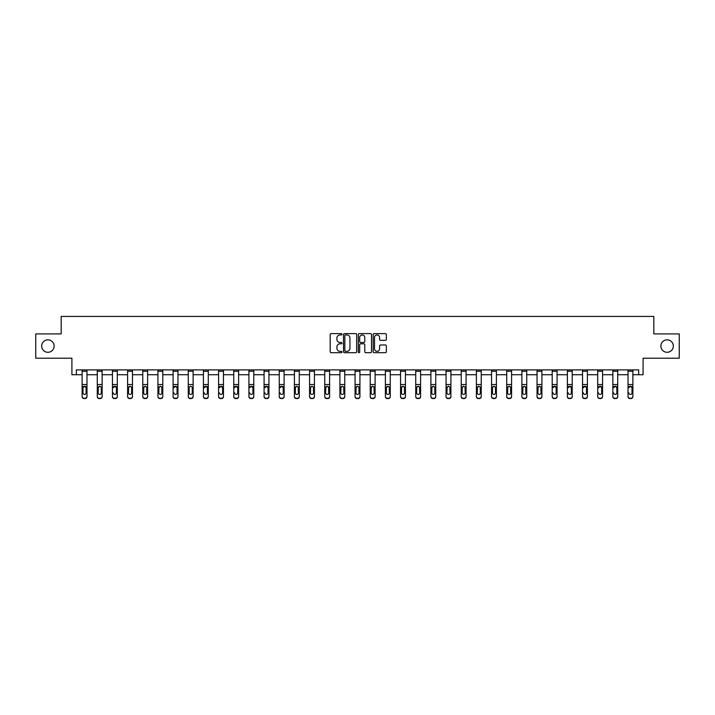 <?xml version="1.0" encoding="UTF-8"?>
<svg xmlns="http://www.w3.org/2000/svg" width="715" height="715" viewBox="0 0 715 715"><rect width="100%" height="100%" fill="white"/><g stroke="black" fill="none" stroke-linecap="round" stroke-linejoin="round"><path stroke-width="1.07" d="M660.875 346.069A6.221 6.221 0 0 0 667.095 352.289A6.221 6.221 0 0 0 673.324 346.069A6.221 6.221 0 0 0 667.095 339.848A6.221 6.221 0 0 0 660.875 346.069M41.676 346.069A6.221 6.221 0 0 0 47.905 352.289A6.221 6.221 0 0 0 54.126 346.069A6.221 6.221 0 0 0 47.905 339.848A6.221 6.221 0 0 0 41.676 346.069M341.949 334.28A0.67 0.67 0 0 0 341.278 333.61L331.143 333.61A0.956 0.956 0 0 0 330.187 334.566L330.187 351.735A0.956 0.956 0 0 0 331.143 352.692L341.278 352.692A0.67 0.67 0 0 0 341.949 352.03A0.67 0.67 0 0 0 341.278 351.36L339.965 351.36A3.057 3.057 0 0 1 336.917 348.303L336.917 346.873A3.057 3.057 0 0 1 339.965 343.817L341.278 343.817A0.67 0.67 0 0 0 341.949 343.155A0.67 0.67 0 0 0 341.278 342.485L339.965 342.485A3.057 3.057 0 0 1 336.917 339.428L336.917 337.998A3.057 3.057 0 0 1 339.965 334.951L341.278 334.951A0.67 0.67 0 0 0 341.949 334.28M76.335 374.74L76.335 369.887L638.665 369.887L638.665 374.74L643.089 374.74L643.089 358.215L679.25 358.215L679.25 333.914L653.832 333.914L653.832 316.423L61.168 316.423L61.168 333.914L35.75 333.914L35.75 358.215L71.911 358.215L71.911 374.74L82.118 374.74M385.385 340.34A0.956 0.956 0 0 0 386.341 339.384L386.341 334.566A0.956 0.956 0 0 0 385.385 333.61L374.124 333.61A0.956 0.956 0 0 0 373.167 334.566L373.167 351.735A0.956 0.956 0 0 0 374.124 352.692L385.385 352.692A0.956 0.956 0 0 0 386.341 351.735L386.341 345.917A0.956 0.956 0 0 0 385.385 344.97L380.568 344.97A0.956 0.956 0 0 0 379.611 345.917L379.611 348.804A2.556 2.556 0 0 1 377.064 351.36A2.556 2.556 0 0 1 374.508 348.804L374.508 337.498A2.556 2.556 0 0 1 377.064 334.951A2.556 2.556 0 0 1 379.611 337.498L379.611 339.384A0.956 0.956 0 0 0 380.568 340.34L385.385 340.34M356.669 334.566A0.956 0.956 0 0 0 355.713 333.61L344.451 333.61A0.956 0.956 0 0 0 343.495 334.566L343.495 351.735A0.956 0.956 0 0 0 344.451 352.692L355.713 352.692A0.956 0.956 0 0 0 356.669 351.735L356.669 334.566M359.288 333.61L370.549 333.61A0.956 0.956 0 0 1 371.505 334.566L371.505 351.735A0.956 0.956 0 0 1 370.549 352.692L365.731 352.692A0.956 0.956 0 0 1 364.775 351.735L364.775 344.773A0.956 0.956 0 0 0 363.819 343.817L360.628 343.817A0.956 0.956 0 0 0 359.672 344.773L359.672 352.03A0.67 0.67 0 0 1 359.002 352.692A0.67 0.67 0 0 1 358.331 352.03L358.331 334.566A0.956 0.956 0 0 1 359.288 333.61M86.98 374.74L97.285 374.74M102.138 374.74L112.443 374.74M117.305 374.74L127.61 374.74M132.472 374.74L142.777 374.74M147.63 374.74L157.935 374.74M162.797 374.74L173.102 374.74M177.964 374.74L188.268 374.74M193.122 374.74L203.426 374.74M208.288 374.74L218.593 374.74M223.455 374.74L233.76 374.74M238.613 374.74L248.918 374.74M253.78 374.74L264.085 374.74M268.947 374.74L279.252 374.74M284.114 374.74L294.41 374.74M299.272 374.74L309.577 374.74M314.439 374.74L324.744 374.74M329.606 374.74L339.902 374.74M344.764 374.74L355.069 374.74M359.931 374.74L370.236 374.74M375.098 374.74L385.394 374.74M390.256 374.74L400.561 374.74M405.423 374.74L415.728 374.74M420.59 374.74L430.886 374.74M435.748 374.74L446.053 374.74M450.915 374.74L461.22 374.74M466.082 374.74L476.387 374.74M481.24 374.74L491.545 374.74M496.407 374.74L506.712 374.74M511.574 374.74L521.879 374.74M526.732 374.74L537.037 374.74M541.899 374.74L552.203 374.74M557.065 374.74L567.37 374.74M572.223 374.74L582.528 374.74M587.39 374.74L597.695 374.74M602.557 374.74L612.862 374.74M617.715 374.74L628.02 374.74M632.882 374.74L638.665 374.74M345.506 334.951A0.67 0.67 0 0 0 344.836 335.612L344.836 350.69A0.67 0.67 0 0 0 345.506 351.36L346.882 351.36A3.057 3.057 0 0 0 349.939 348.303L349.939 337.998A3.057 3.057 0 0 0 346.882 334.951L345.506 334.951M364.775 337.543A2.556 2.556 0 0 0 362.219 334.995A2.556 2.556 0 0 0 359.672 337.543L359.672 341.529A0.956 0.956 0 0 0 360.628 342.485L363.819 342.485A0.956 0.956 0 0 0 364.775 341.529L364.775 337.543M82.118 387.342L82.118 396.342A1.948 1.931 0 0 0 84.057 398.273L85.031 398.273A1.948 1.931 0 0 0 86.98 396.342L86.98 396.646A1.948 1.931 180 0 1 85.031 398.577L85.031 398.273M86.104 393.179L86.104 392.875A1.555 1.546 180 0 1 84.549 394.421A1.555 1.546 180 0 1 82.994 392.875L82.994 387.753L82.994 392.875A1.555 1.546 180 0 0 84.549 394.421M86.98 369.887L86.98 387.038L84.549 386.189L86.104 387.637M83.163 387.038L82.994 387.753L84.549 386.189L82.118 387.038L82.118 396.342M86.98 387.038L86.98 396.646M82.118 369.887L82.118 387.038M84.057 398.273L85.031 398.577M84.057 398.577A1.948 1.931 180 0 1 82.118 396.646M86.104 387.753L86.104 392.875M97.285 387.342L97.285 396.342A1.948 1.931 0 0 0 99.224 398.273L100.198 398.273A1.948 1.931 0 0 0 102.138 396.342L102.138 396.646A1.948 1.931 180 0 1 100.198 398.577L100.198 398.273M101.271 392.875L101.271 387.753L101.271 392.875A1.555 1.546 180 0 1 99.707 394.421A1.555 1.546 180 0 0 101.271 392.875M98.152 393.179L98.152 392.875A1.555 1.546 180 0 0 99.707 394.421M98.152 392.875L98.33 387.038L99.707 386.189L101.092 387.038L99.707 386.189L98.152 387.637M112.443 387.342L112.443 396.342A1.948 1.931 0 0 0 114.391 398.273L115.365 398.273A1.948 1.931 0 0 0 117.305 396.342L117.305 396.646A1.948 1.931 180 0 1 115.365 398.577L115.365 398.273M113.319 393.179L113.319 392.875A1.555 1.546 180 0 0 114.874 394.421A1.555 1.546 180 0 0 116.429 392.875A1.555 1.546 180 0 1 114.874 394.421M113.488 387.038L113.319 387.753L114.874 386.189L112.443 387.038L112.443 396.342M117.305 369.887L117.305 387.038L114.874 386.189L116.429 387.753L116.429 392.875M102.138 369.887L102.138 396.646M97.285 369.887L97.285 396.342M99.224 398.273L100.198 398.577M99.224 398.577A1.948 1.931 180 0 1 97.285 396.646M102.138 387.038L101.092 387.038L101.271 387.753M117.305 387.038L117.305 396.646M112.443 369.887L112.443 387.038M114.391 398.273L115.365 398.577M114.391 398.577A1.948 1.931 180 0 1 112.443 396.646M127.61 387.342L127.61 396.342A1.948 1.931 0 0 0 129.549 398.273L130.523 398.273A1.948 1.931 0 0 0 132.472 396.342L132.472 396.646A1.948 1.931 180 0 1 130.523 398.577L130.523 398.273M131.596 392.875L131.596 387.753L131.596 392.875A1.555 1.546 180 0 1 130.041 394.421A1.555 1.546 180 0 0 131.596 392.875M128.486 393.179L128.486 392.875A1.555 1.546 180 0 0 130.041 394.421M128.486 392.875L128.655 387.038L130.041 386.189L131.426 387.038L130.041 386.189L128.486 387.637M132.472 369.887L132.472 396.646M127.61 369.887L127.61 396.342M129.549 398.273L130.523 398.577M129.549 398.577A1.948 1.931 180 0 1 127.61 396.646M132.472 387.038L131.426 387.038L131.596 387.753M142.777 387.342L142.777 396.342A1.948 1.931 0 0 0 144.716 398.273L145.69 398.273A1.948 1.931 0 0 0 147.63 396.342L147.63 396.646A1.948 1.931 180 0 1 145.69 398.577L145.69 398.273M146.763 392.875L146.763 387.753L146.763 392.875A1.555 1.546 180 0 1 145.208 394.421A1.555 1.546 180 0 0 146.763 392.875M143.652 393.179L143.652 392.875A1.555 1.546 180 0 0 145.208 394.421M143.652 392.875L143.822 387.038L145.208 386.189L146.584 387.038L145.208 386.189L143.652 387.637M147.63 369.887L147.63 396.646M142.777 369.887L142.777 396.342M144.716 398.273L145.69 398.577M144.716 398.577A1.948 1.931 180 0 1 142.777 396.646M147.63 387.038L146.584 387.038L146.763 387.753M157.935 387.342L157.935 396.342A1.948 1.931 0 0 0 159.883 398.273L160.857 398.273A1.948 1.931 0 0 0 162.797 396.342L162.797 396.646A1.948 1.931 180 0 1 160.857 398.577L160.857 398.273M158.81 393.179L158.81 392.875A1.555 1.546 180 0 0 160.366 394.421A1.555 1.546 180 0 0 161.921 392.875A1.555 1.546 180 0 1 160.366 394.421M158.81 392.875L158.98 387.038L160.366 386.189L161.751 387.038L160.366 386.189L158.81 387.637M162.797 369.887L162.797 396.646M157.935 369.887L157.935 396.342M159.883 398.273L160.857 398.577M159.883 398.577A1.948 1.931 180 0 1 157.935 396.646M162.797 387.038L161.751 387.038L161.921 392.875M173.102 387.342L173.102 396.342A1.948 1.931 0 0 0 175.041 398.273L176.015 398.273A1.948 1.931 0 0 0 177.964 396.342L177.964 396.646A1.948 1.931 180 0 1 176.015 398.577L176.015 398.273M173.977 393.179L173.977 392.875A1.555 1.546 180 0 0 175.533 394.421A1.555 1.546 180 0 0 177.088 392.875A1.555 1.546 180 0 1 175.533 394.421M174.147 387.038L173.977 387.753L175.533 386.189L173.102 387.038L173.102 396.342M177.964 369.887L177.964 387.038L175.533 386.189L177.088 387.753L177.088 392.875M177.964 387.038L177.964 396.646M173.102 369.887L173.102 387.038M175.041 398.273L176.015 398.577M175.041 398.577A1.948 1.931 180 0 1 173.102 396.646M188.268 387.342L188.268 396.342A1.948 1.931 0 0 0 190.208 398.273L191.182 398.273A1.948 1.931 0 0 0 193.122 396.342L193.122 396.646A1.948 1.931 180 0 1 191.182 398.577L191.182 398.273M192.255 392.875L192.255 387.753L192.255 392.875A1.555 1.546 180 0 1 190.699 394.421A1.555 1.546 180 0 0 192.255 392.875M189.144 393.179L189.144 392.875A1.555 1.546 180 0 0 190.699 394.421M189.144 392.875L189.144 387.637M190.699 386.189L189.314 387.038L190.699 386.189L192.076 387.038L190.699 386.189M193.122 369.887L193.122 396.646M188.268 369.887L188.268 396.342M190.208 398.273L191.182 398.577M190.208 398.577A1.948 1.931 180 0 1 188.268 396.646M193.122 387.038L192.076 387.038L192.255 387.753M189.144 387.753L189.314 387.038L188.268 387.038M203.426 387.342L203.426 396.342A1.948 1.931 0 0 0 205.375 398.273L206.349 398.273A1.948 1.931 0 0 0 208.288 396.342L208.288 396.646A1.948 1.931 180 0 1 206.349 398.577L206.349 398.273M204.302 393.179L204.302 392.875A1.555 1.546 180 0 0 205.857 394.421A1.555 1.546 180 0 0 207.413 392.875A1.555 1.546 180 0 1 205.857 394.421M204.472 387.038L204.302 387.753L205.857 386.189L203.426 387.038L203.426 396.342M208.288 369.887L208.288 387.038L205.857 386.189L207.413 387.753L207.413 392.875M208.288 387.038L208.288 396.646M203.426 369.887L203.426 387.038M205.375 398.273L206.349 398.577M205.375 398.577A1.948 1.931 180 0 1 203.426 396.646M218.593 387.342L218.593 396.342A1.948 1.931 0 0 0 220.542 398.273L221.507 398.273A1.948 1.931 0 0 0 223.455 396.342L223.455 396.646A1.948 1.931 180 0 1 221.507 398.577L221.507 398.273M219.469 393.179L219.469 392.875A1.555 1.546 180 0 0 221.024 394.421A1.555 1.546 180 0 0 222.579 392.875A1.555 1.546 180 0 1 221.024 394.421M219.639 387.038L219.469 387.753L221.024 386.189L218.593 387.038L218.593 396.342M223.455 369.887L223.455 387.038L221.024 386.189L222.579 387.753L222.579 392.875M233.76 387.342L233.76 396.342A1.948 1.931 0 0 0 235.7 398.273L236.674 398.273A1.948 1.931 0 0 0 238.613 396.342L238.613 396.646A1.948 1.931 180 0 1 236.674 398.577L236.674 398.273M234.636 393.179L234.636 392.875A1.555 1.546 180 0 0 236.191 394.421A1.555 1.546 180 0 0 237.746 392.875A1.555 1.546 180 0 1 236.191 394.421M234.806 387.038L234.636 387.753L236.191 386.189L233.76 387.038L233.76 396.342M238.613 369.887L238.613 387.038L236.191 386.189L237.746 387.753L237.746 392.875M248.918 387.342L248.918 396.342A1.948 1.931 0 0 0 250.867 398.273L251.841 398.273A1.948 1.931 0 0 0 253.78 396.342L253.78 396.646A1.948 1.931 180 0 1 251.841 398.577L251.841 398.273M249.794 393.179L249.794 392.875A1.555 1.546 180 0 0 251.349 394.421A1.555 1.546 180 0 0 252.904 392.875A1.555 1.546 180 0 1 251.349 394.421M249.973 387.038L249.794 387.753L251.349 386.189L248.918 387.038L248.918 396.342M253.78 369.887L253.78 387.038L251.349 386.189L252.904 387.753L252.904 392.875M264.085 387.342L264.085 396.342A1.948 1.931 0 0 0 266.034 398.273L266.999 398.273A1.948 1.931 0 0 0 268.947 396.342L268.947 396.646A1.948 1.931 180 0 1 266.999 398.577L266.999 398.273M264.961 393.179L264.961 392.875A1.555 1.546 180 0 0 266.516 394.421A1.555 1.546 180 0 0 268.071 392.875A1.555 1.546 180 0 1 266.516 394.421M265.131 387.038L264.961 387.753L266.516 386.189L264.085 387.038L264.085 396.342M268.947 369.887L268.947 387.038L266.516 386.189L268.071 387.753L268.071 392.875M279.252 387.342L279.252 396.342A1.948 1.931 0 0 0 281.192 398.273L282.166 398.273A1.948 1.931 0 0 0 284.114 396.342L284.114 396.646A1.948 1.931 180 0 1 282.166 398.577L282.166 398.273M280.128 393.179L280.128 392.875A1.555 1.546 180 0 0 281.683 394.421A1.555 1.546 180 0 0 283.238 392.875A1.555 1.546 180 0 1 281.683 394.421M280.298 387.038L280.128 387.753L281.683 386.189L279.252 387.038L279.252 396.342M284.114 369.887L284.114 387.038L281.683 386.189L283.238 387.753L283.238 392.875M294.41 387.342L294.41 396.342A1.948 1.931 0 0 0 296.359 398.273L297.333 398.273A1.948 1.931 0 0 0 299.272 396.342L299.272 396.646A1.948 1.931 180 0 1 297.333 398.577L297.333 398.273M295.286 393.179L295.286 392.875A1.555 1.546 180 0 0 296.841 394.421A1.555 1.546 180 0 0 298.396 392.875A1.555 1.546 180 0 1 296.841 394.421M295.286 392.875L295.465 387.038L296.841 386.189L298.227 387.038L296.841 386.189L295.286 387.637M309.577 387.342L309.577 396.342A1.948 1.931 0 0 0 311.526 398.273L312.491 398.273A1.948 1.931 0 0 0 314.439 396.342L314.439 396.646A1.948 1.931 180 0 1 312.491 398.577L312.491 398.273M310.453 393.179L310.453 392.875A1.555 1.546 180 0 0 312.008 394.421A1.555 1.546 180 0 0 313.563 392.875A1.555 1.546 180 0 1 312.008 394.421M310.453 392.875L310.623 387.038L312.008 386.189L313.393 387.038L312.008 386.189L310.453 387.637M324.744 387.342L324.744 396.342A1.948 1.931 0 0 0 326.683 398.273L327.658 398.273A1.948 1.931 0 0 0 329.606 396.342L329.606 396.646A1.948 1.931 180 0 1 327.658 398.577L327.658 398.273M325.62 393.179L325.62 392.875A1.555 1.546 180 0 0 327.175 394.421A1.555 1.546 180 0 0 328.73 392.875A1.555 1.546 180 0 1 327.175 394.421M325.62 392.875L325.79 387.038L327.175 386.189L328.551 387.038L327.175 386.189L325.62 387.637M339.902 387.342L339.902 396.342A1.948 1.931 0 0 0 341.85 398.273L342.825 398.273A1.948 1.931 0 0 0 344.764 396.342L344.764 396.646A1.948 1.931 180 0 1 342.825 398.577L342.825 398.273M340.778 393.179L340.778 392.875A1.555 1.546 180 0 0 342.333 394.421A1.555 1.546 180 0 0 343.888 392.875A1.555 1.546 180 0 1 342.333 394.421M340.778 392.875L340.957 387.038L342.333 386.189L343.718 387.038L342.333 386.189L340.778 387.637M355.069 387.342L355.069 396.342A1.948 1.931 0 0 0 357.017 398.273L357.983 398.273A1.948 1.931 0 0 0 359.931 396.342L359.931 396.646A1.948 1.931 180 0 1 357.983 398.577L357.983 398.273M355.945 393.179L355.945 392.875A1.555 1.546 180 0 0 357.5 394.421A1.555 1.546 180 0 0 359.055 392.875A1.555 1.546 180 0 1 357.5 394.421M355.945 392.875L356.115 387.038L357.5 386.189L358.885 387.038L357.5 386.189L355.945 387.637M223.455 387.038L223.455 396.646M218.593 369.887L218.593 387.038M220.542 398.273L221.507 398.577M220.542 398.577A1.948 1.931 180 0 1 218.593 396.646M238.613 387.038L238.613 396.646M233.76 369.887L233.76 387.038M235.7 398.273L236.674 398.577M235.7 398.577A1.948 1.931 180 0 1 233.76 396.646M253.78 387.038L253.78 396.646M248.918 369.887L248.918 387.038M250.867 398.273L251.841 398.577M250.867 398.577A1.948 1.931 180 0 1 248.918 396.646M268.947 387.038L268.947 396.646M264.085 369.887L264.085 387.038M266.034 398.273L266.999 398.577M266.034 398.577A1.948 1.931 180 0 1 264.085 396.646M284.114 387.038L284.114 396.646M279.252 369.887L279.252 387.038M281.192 398.273L282.166 398.577M281.192 398.577A1.948 1.931 180 0 1 279.252 396.646M299.272 369.887L299.272 396.646M294.41 369.887L294.41 396.342M296.359 398.273L297.333 398.577M296.359 398.577A1.948 1.931 180 0 1 294.41 396.646M299.272 387.038L298.227 387.038L298.396 392.875M314.439 369.887L314.439 396.646M309.577 369.887L309.577 396.342M311.526 398.273L312.491 398.577M311.526 398.577A1.948 1.931 180 0 1 309.577 396.646M314.439 387.038L313.393 387.038L313.563 392.875M329.606 369.887L329.606 396.646M324.744 369.887L324.744 396.342M326.683 398.273L327.658 398.577M326.683 398.577A1.948 1.931 180 0 1 324.744 396.646M329.606 387.038L328.551 387.038L328.73 392.875M344.764 369.887L344.764 396.646M339.902 369.887L339.902 396.342M341.85 398.273L342.825 398.577M341.85 398.577A1.948 1.931 180 0 1 339.902 396.646M344.764 387.038L343.718 387.038L343.888 392.875M359.931 369.887L359.931 396.646M355.069 369.887L355.069 396.342M357.017 398.273L357.983 398.577M357.017 398.577A1.948 1.931 180 0 1 355.069 396.646M359.931 387.038L358.885 387.038L359.055 392.875M370.236 387.342L370.236 396.342A1.948 1.931 0 0 0 372.175 398.273L373.15 398.273A1.948 1.931 0 0 0 375.098 396.342L375.098 396.646A1.948 1.931 180 0 1 373.15 398.577L373.15 398.273M371.112 393.179L371.112 392.875A1.555 1.546 180 0 0 372.667 394.421A1.555 1.546 180 0 0 374.222 392.875A1.555 1.546 180 0 1 372.667 394.421M371.112 392.875L371.282 387.038L372.667 386.189L374.043 387.038L372.667 386.189L371.112 387.637M375.098 369.887L375.098 396.646M370.236 369.887L370.236 396.342M372.175 398.273L373.15 398.577M372.175 398.577A1.948 1.931 180 0 1 370.236 396.646M375.098 387.038L374.043 387.038L374.222 392.875M385.394 387.342L385.394 396.342A1.948 1.931 0 0 0 387.342 398.273L388.317 398.273A1.948 1.931 0 0 0 390.256 396.342L390.256 396.646A1.948 1.931 180 0 1 388.317 398.577L388.317 398.273M386.27 393.179L386.27 392.875A1.555 1.546 180 0 0 387.825 394.421A1.555 1.546 180 0 0 389.38 392.875A1.555 1.546 180 0 1 387.825 394.421M386.27 392.875L386.449 387.038L387.825 386.189L389.21 387.038L387.825 386.189L386.27 387.637M390.256 369.887L390.256 396.646M385.394 369.887L385.394 396.342M387.342 398.273L388.317 398.577M387.342 398.577A1.948 1.931 180 0 1 385.394 396.646M390.256 387.038L389.21 387.038L389.38 392.875M400.561 387.342L400.561 396.342A1.948 1.931 0 0 0 402.509 398.273L403.475 398.273A1.948 1.931 0 0 0 405.423 396.342L405.423 396.646A1.948 1.931 180 0 1 403.475 398.577L403.475 398.273M401.437 393.179L401.437 392.875A1.555 1.546 180 0 0 402.992 394.421A1.555 1.546 180 0 0 404.547 392.875A1.555 1.546 180 0 1 402.992 394.421M401.437 392.875L401.607 387.038L402.992 386.189L404.377 387.038L402.992 386.189L401.437 387.637M405.423 369.887L405.423 396.646M400.561 369.887L400.561 396.342M402.509 398.273L403.475 398.577M402.509 398.577A1.948 1.931 180 0 1 400.561 396.646M405.423 387.038L404.377 387.038L404.547 392.875M415.728 387.342L415.728 396.342A1.948 1.931 0 0 0 417.667 398.273L418.641 398.273A1.948 1.931 0 0 0 420.59 396.342L420.59 396.646A1.948 1.931 180 0 1 418.641 398.577L418.641 398.273M416.604 393.179L416.604 392.875A1.555 1.546 180 0 0 418.159 394.421A1.555 1.546 180 0 0 419.714 392.875A1.555 1.546 180 0 1 418.159 394.421M416.604 392.875L416.774 387.038L418.159 386.189L419.535 387.038L418.159 386.189L416.604 387.637M420.59 369.887L420.59 396.646M415.728 369.887L415.728 396.342M417.667 398.273L418.641 398.577M417.667 398.577A1.948 1.931 180 0 1 415.728 396.646M420.59 387.038L419.535 387.038L419.714 392.875M430.886 387.342L430.886 396.342A1.948 1.931 0 0 0 432.834 398.273L433.808 398.273A1.948 1.931 0 0 0 435.748 396.342L435.748 396.646A1.948 1.931 180 0 1 433.808 398.577L433.808 398.273M431.762 393.179L431.762 392.875A1.555 1.546 180 0 0 433.317 394.421A1.555 1.546 180 0 0 434.872 392.875A1.555 1.546 180 0 1 433.317 394.421M431.762 392.875L431.94 387.038L433.317 386.189L434.702 387.038L433.317 386.189L431.762 387.637M435.748 369.887L435.748 396.646M430.886 369.887L430.886 396.342M432.834 398.273L433.808 398.577M432.834 398.577A1.948 1.931 180 0 1 430.886 396.646M435.748 387.038L434.702 387.038L434.872 392.875M446.053 387.342L446.053 396.342A1.948 1.931 0 0 0 448.001 398.273L448.966 398.273A1.948 1.931 0 0 0 450.915 396.342L450.915 396.646A1.948 1.931 180 0 1 448.966 398.577L448.966 398.273M446.929 393.179L446.929 392.875A1.555 1.546 180 0 0 448.484 394.421A1.555 1.546 180 0 0 450.039 392.875A1.555 1.546 180 0 1 448.484 394.421M446.929 392.875L447.098 387.038L448.484 386.189L449.869 387.038L448.484 386.189L446.929 387.637M450.915 369.887L450.915 396.646M446.053 369.887L446.053 396.342M448.001 398.273L448.966 398.577M448.001 398.577A1.948 1.931 180 0 1 446.053 396.646M450.915 387.038L449.869 387.038L450.039 392.875M461.22 387.342L461.22 396.342A1.948 1.931 0 0 0 463.159 398.273L464.133 398.273A1.948 1.931 0 0 0 466.082 396.342L466.082 396.646A1.948 1.931 180 0 1 464.133 398.577L464.133 398.273M462.096 393.179L462.096 392.875A1.555 1.546 180 0 0 463.651 394.421A1.555 1.546 180 0 0 465.206 392.875A1.555 1.546 180 0 1 463.651 394.421M462.096 392.875L462.265 387.038L463.651 386.189L465.027 387.038L463.651 386.189L462.096 387.637M466.082 369.887L466.082 396.646M461.22 369.887L461.22 396.342M463.159 398.273L464.133 398.577M463.159 398.577A1.948 1.931 180 0 1 461.22 396.646M466.082 387.038L465.027 387.038L465.206 392.875M476.387 387.342L476.387 396.342A1.948 1.931 0 0 0 478.326 398.273L479.3 398.273A1.948 1.931 0 0 0 481.24 396.342L481.24 396.646A1.948 1.931 180 0 1 479.3 398.577L479.3 398.273M477.254 393.179L477.254 392.875A1.555 1.546 180 0 0 478.809 394.421A1.555 1.546 180 0 0 480.364 392.875A1.555 1.546 180 0 1 478.809 394.421M477.254 392.875L477.432 387.038L478.809 386.189L480.194 387.038L478.809 386.189L477.254 387.637M491.545 387.342L491.545 396.342A1.948 1.931 0 0 0 493.493 398.273L494.458 398.273A1.948 1.931 0 0 0 496.407 396.342L496.407 396.646A1.948 1.931 180 0 1 494.458 398.577L494.458 398.273M492.421 393.179L492.421 392.875A1.555 1.546 180 0 0 493.976 394.421A1.555 1.546 180 0 0 495.531 392.875A1.555 1.546 180 0 1 493.976 394.421M492.421 392.875L492.59 387.038L493.976 386.189L495.361 387.038L493.976 386.189L492.421 387.637M506.712 387.342L506.712 396.342A1.948 1.931 0 0 0 508.651 398.273L509.625 398.273A1.948 1.931 0 0 0 511.574 396.342L511.574 396.646A1.948 1.931 180 0 1 509.625 398.577L509.625 398.273M507.587 393.179L507.587 392.875A1.555 1.546 180 0 0 509.143 394.421A1.555 1.546 180 0 0 510.698 392.875A1.555 1.546 180 0 1 509.143 394.421M507.587 392.875L507.757 387.038L509.143 386.189L510.528 387.038L509.143 386.189L507.587 387.637M521.879 387.342L521.879 396.342A1.948 1.931 0 0 0 523.818 398.273L524.792 398.273A1.948 1.931 0 0 0 526.732 396.342L526.732 396.646A1.948 1.931 180 0 1 524.792 398.577L524.792 398.273M522.745 393.179L522.745 392.875A1.555 1.546 180 0 0 524.301 394.421A1.555 1.546 180 0 0 525.856 392.875A1.555 1.546 180 0 1 524.301 394.421M522.745 392.875L522.924 387.038L524.301 386.189L525.686 387.038L524.301 386.189L522.745 387.637M537.037 387.342L537.037 396.342A1.948 1.931 0 0 0 538.985 398.273L539.959 398.273A1.948 1.931 0 0 0 541.899 396.342L541.899 396.646A1.948 1.931 180 0 1 539.959 398.577L539.959 398.273M537.912 393.179L537.912 392.875A1.555 1.546 180 0 0 539.468 394.421A1.555 1.546 180 0 0 541.023 392.875A1.555 1.546 180 0 1 539.468 394.421M537.912 392.875L538.082 387.038L539.468 386.189L540.853 387.038L539.468 386.189L537.912 387.637M552.203 387.342L552.203 396.342A1.948 1.931 0 0 0 554.143 398.273L555.117 398.273A1.948 1.931 0 0 0 557.065 396.342L557.065 396.646A1.948 1.931 180 0 1 555.117 398.577L555.117 398.273M553.079 393.179L553.079 392.875A1.555 1.546 180 0 0 554.634 394.421A1.555 1.546 180 0 0 556.19 392.875A1.555 1.546 180 0 1 554.634 394.421M553.249 387.038L553.079 387.753L554.634 386.189L552.203 387.038L552.203 396.342M557.065 369.887L557.065 387.038L554.634 386.189L556.19 387.753L556.19 392.875M567.37 387.342L567.37 396.342A1.948 1.931 0 0 0 569.31 398.273L570.284 398.273A1.948 1.931 0 0 0 572.223 396.342L572.223 396.646A1.948 1.931 180 0 1 570.284 398.577L570.284 398.273M568.237 393.179L568.237 392.875A1.555 1.546 180 0 0 569.792 394.421A1.555 1.546 180 0 0 571.348 392.875A1.555 1.546 180 0 1 569.792 394.421M568.416 387.038L568.237 387.753L569.792 386.189L567.37 387.038L567.37 396.342M572.223 369.887L572.223 387.038L569.792 386.189L571.348 387.753L571.348 392.875M582.528 387.342L582.528 396.342A1.948 1.931 0 0 0 584.477 398.273L585.451 398.273A1.948 1.931 0 0 0 587.39 396.342L587.39 396.646A1.948 1.931 180 0 1 585.451 398.577L585.451 398.273M583.404 393.179L583.404 392.875A1.555 1.546 180 0 0 584.959 394.421A1.555 1.546 180 0 0 586.514 392.875A1.555 1.546 180 0 1 584.959 394.421M583.574 387.038L583.404 387.753L584.959 386.189L582.528 387.038L582.528 396.342M587.39 369.887L587.39 387.038L584.959 386.189L586.514 387.753L586.514 392.875M597.695 387.342L597.695 396.342A1.948 1.931 0 0 0 599.635 398.273L600.609 398.273A1.948 1.931 0 0 0 602.557 396.342L602.557 396.646A1.948 1.931 180 0 1 600.609 398.577L600.609 398.273M598.571 393.179L598.571 392.875A1.555 1.546 180 0 0 600.126 394.421A1.555 1.546 180 0 0 601.681 392.875A1.555 1.546 180 0 1 600.126 394.421M598.741 387.038L598.571 387.753L600.126 386.189L597.695 387.038L597.695 396.342M602.557 369.887L602.557 387.038L600.126 386.189L601.681 387.753L601.681 392.875M612.862 387.342L612.862 396.342A1.948 1.931 0 0 0 614.802 398.273L615.776 398.273A1.948 1.931 0 0 0 617.715 396.342L617.715 396.646A1.948 1.931 180 0 1 615.776 398.577L615.776 398.273M613.729 393.179L613.729 392.875A1.555 1.546 180 0 0 615.293 394.421A1.555 1.546 180 0 0 616.848 392.875A1.555 1.546 180 0 1 615.293 394.421M613.908 387.038L613.729 387.753L615.293 386.189L612.862 387.038L612.862 396.342M617.715 369.887L617.715 387.038L615.293 386.189L616.848 387.753L616.848 392.875M481.24 369.887L481.24 396.646M476.387 369.887L476.387 396.342M478.326 398.273L479.3 398.577M478.326 398.577A1.948 1.931 180 0 1 476.387 396.646M481.24 387.038L480.194 387.038L480.364 392.875M496.407 369.887L496.407 396.646M491.545 369.887L491.545 396.342M493.493 398.273L494.458 398.577M493.493 398.577A1.948 1.931 180 0 1 491.545 396.646M496.407 387.038L495.361 387.038L495.531 392.875M511.574 369.887L511.574 396.646M506.712 369.887L506.712 396.342M508.651 398.273L509.625 398.577M508.651 398.577A1.948 1.931 180 0 1 506.712 396.646M511.574 387.038L510.528 387.038L510.698 392.875M526.732 369.887L526.732 396.646M521.879 369.887L521.879 396.342M523.818 398.273L524.792 398.577M523.818 398.577A1.948 1.931 180 0 1 521.879 396.646M526.732 387.038L525.686 387.038L525.856 392.875M541.899 369.887L541.899 396.342M537.037 369.887L537.037 396.342M538.985 398.273L539.959 398.577M538.985 398.577A1.948 1.931 180 0 1 537.037 396.646M541.899 387.038L540.853 387.038L541.023 392.875M557.065 387.038L557.065 396.646M552.203 369.887L552.203 387.038M554.143 398.273L555.117 398.577M554.143 398.577A1.948 1.931 180 0 1 552.203 396.646M572.223 387.038L572.223 396.646M567.37 369.887L567.37 387.038M569.31 398.273L570.284 398.577M569.31 398.577A1.948 1.931 180 0 1 567.37 396.646M587.39 387.038L587.39 396.342M582.528 369.887L582.528 387.038M584.477 398.273L585.451 398.577M584.477 398.577A1.948 1.931 180 0 1 582.528 396.646M602.557 387.038L602.557 396.342M597.695 369.887L597.695 387.038M599.635 398.273L600.609 398.577M599.635 398.577A1.948 1.931 180 0 1 597.695 396.646M617.715 387.038L617.715 396.646M612.862 369.887L612.862 387.038M614.802 398.273L615.776 398.577M614.802 398.577A1.948 1.931 180 0 1 612.862 396.646M628.02 387.342L628.02 396.342A1.948 1.931 0 0 0 629.969 398.273L630.943 398.273A1.948 1.931 0 0 0 632.882 396.342L632.882 396.646A1.948 1.931 180 0 1 630.943 398.577L630.943 398.273M628.896 393.179L628.896 392.875A1.555 1.546 180 0 0 630.451 394.421A1.555 1.546 180 0 0 632.006 392.875A1.555 1.546 180 0 1 630.451 394.421M629.066 387.038L628.896 387.753L630.451 386.189L628.02 387.038L628.02 396.342M632.882 369.887L632.882 387.038L630.451 386.189L632.006 387.753L632.006 392.875M632.882 387.038L632.882 396.646M628.02 369.887L628.02 387.038M629.969 398.273L630.943 398.577M629.969 398.577A1.948 1.931 180 0 1 628.02 396.646M82.118 369.905L86.98 369.905M82.118 384.527L86.98 384.527M82.118 371.237L86.98 371.237M97.285 369.905L102.138 369.905M97.285 387.038L98.33 387.038M97.285 384.527L102.138 384.527M97.285 371.237L102.138 371.237M112.443 369.905L117.305 369.905M112.443 384.527L117.305 384.527M112.443 371.237L117.305 371.237M127.61 369.905L132.472 369.905M127.61 387.038L128.655 387.038M127.61 384.527L132.472 384.527M127.61 371.237L132.472 371.237M142.777 369.905L147.63 369.905M142.777 387.038L143.822 387.038M142.777 384.527L147.63 384.527M142.777 371.237L147.63 371.237M157.935 369.905L162.797 369.905M157.935 387.038L158.98 387.038M157.935 384.527L162.797 384.527M157.935 371.237L162.797 371.237M173.102 369.905L177.964 369.905M173.102 384.527L177.964 384.527M173.102 371.237L177.964 371.237M188.268 369.905L193.122 369.905M188.268 384.527L193.122 384.527M188.268 371.237L193.122 371.237M203.426 369.905L208.288 369.905M203.426 384.527L208.288 384.527M203.426 371.237L208.288 371.237M218.593 369.905L223.455 369.905M218.593 384.527L223.455 384.527M218.593 371.237L223.455 371.237M233.76 369.905L238.613 369.905M233.76 384.527L238.613 384.527M233.76 371.237L238.613 371.237M248.918 369.905L253.78 369.905M248.918 384.527L253.78 384.527M248.918 371.237L253.78 371.237M264.085 369.905L268.947 369.905M264.085 384.527L268.947 384.527M264.085 371.237L268.947 371.237M279.252 369.905L284.114 369.905M279.252 384.527L284.114 384.527M279.252 371.237L284.114 371.237M294.41 369.905L299.272 369.905M294.41 387.038L295.465 387.038M294.41 384.527L299.272 384.527M294.41 371.237L299.272 371.237M309.577 369.905L314.439 369.905M309.577 387.038L310.623 387.038M309.577 384.527L314.439 384.527M309.577 371.237L314.439 371.237M324.744 369.905L329.606 369.905M324.744 387.038L325.79 387.038M324.744 384.527L329.606 384.527M324.744 371.237L329.606 371.237M339.902 369.905L344.764 369.905M339.902 387.038L340.957 387.038M339.902 384.527L344.764 384.527M339.902 371.237L344.764 371.237M355.069 369.905L359.931 369.905M355.069 387.038L356.115 387.038M355.069 384.527L359.931 384.527M355.069 371.237L359.931 371.237M370.236 369.905L375.098 369.905M370.236 387.038L371.282 387.038M370.236 384.527L375.098 384.527M370.236 371.237L375.098 371.237M385.394 369.905L390.256 369.905M385.394 387.038L386.449 387.038M385.394 384.527L390.256 384.527M385.394 371.237L390.256 371.237M400.561 369.905L405.423 369.905M400.561 387.038L401.607 387.038M400.561 384.527L405.423 384.527M400.561 371.237L405.423 371.237M415.728 369.905L420.59 369.905M415.728 387.038L416.774 387.038M415.728 384.527L420.59 384.527M415.728 371.237L420.59 371.237M430.886 369.905L435.748 369.905M430.886 387.038L431.94 387.038M430.886 384.527L435.748 384.527M430.886 371.237L435.748 371.237M446.053 369.905L450.915 369.905M446.053 387.038L447.098 387.038M446.053 384.527L450.915 384.527M446.053 371.237L450.915 371.237M461.22 369.905L466.082 369.905M461.22 387.038L462.265 387.038M461.22 384.527L466.082 384.527M461.22 371.237L466.082 371.237M476.387 369.905L481.24 369.905M476.387 387.038L477.432 387.038M476.387 384.527L481.24 384.527M476.387 371.237L481.24 371.237M491.545 369.905L496.407 369.905M491.545 387.038L492.59 387.038M491.545 384.527L496.407 384.527M491.545 371.237L496.407 371.237M506.712 369.905L511.574 369.905M506.712 387.038L507.757 387.038M506.712 384.527L511.574 384.527M506.712 371.237L511.574 371.237M521.879 369.905L526.732 369.905M521.879 387.038L522.924 387.038M521.879 384.527L526.732 384.527M521.879 371.237L526.732 371.237M537.037 369.905L541.899 369.905M537.037 387.038L538.082 387.038M537.037 384.527L541.899 384.527M537.037 371.237L541.899 371.237M552.203 369.905L557.065 369.905M552.203 384.527L557.065 384.527M552.203 371.237L557.065 371.237M567.37 369.905L572.223 369.905M567.37 384.527L572.223 384.527M567.37 371.237L572.223 371.237M582.528 369.905L587.39 369.905M582.528 384.527L587.39 384.527M582.528 371.237L587.39 371.237M597.695 369.905L602.557 369.905M597.695 384.527L602.557 384.527M597.695 371.237L602.557 371.237M612.862 369.905L617.715 369.905M612.862 384.527L617.715 384.527M612.862 371.237L617.715 371.237M628.02 369.905L632.882 369.905M628.02 384.527L632.882 384.527M628.02 371.237L632.882 371.237"/></g></svg>
